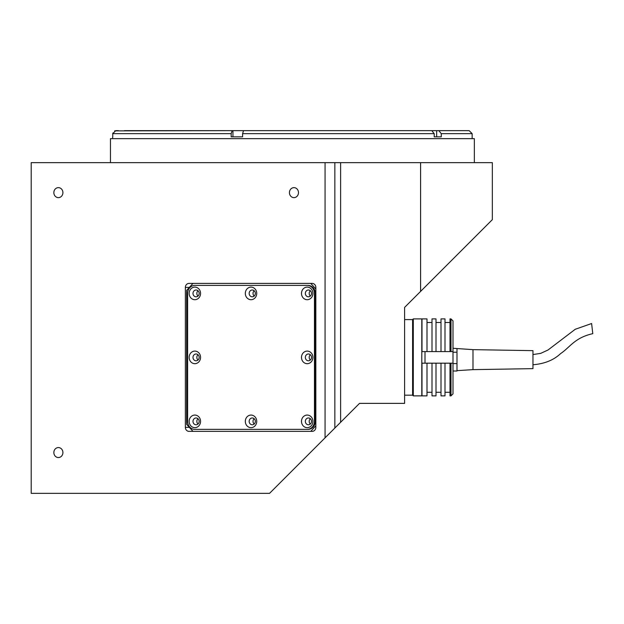 <?xml version="1.0" encoding="UTF-8"?>
<svg xmlns="http://www.w3.org/2000/svg" width="624" height="624" viewBox="0 0 624 624"><rect width="100%" height="100%" fill="white"/><g stroke="black" fill="none" stroke-linecap="round" stroke-linejoin="round"><path stroke-width="0.94" d="M62.915 192.637A5 4.532 -90 0 0 58.383 187.637A5 4.532 -90 0 0 53.851 192.637A5 4.532 -90 0 0 58.383 197.636A5 4.532 -90 0 0 62.915 192.637M62.915 452.564A5 4.532 -90 0 0 58.383 447.564A5 4.532 -90 0 0 53.851 452.564A5 4.532 -90 0 0 58.383 457.556A5 4.532 -90 0 0 62.915 452.564M298.483 192.637A5 4.532 -90 0 0 293.951 187.637A5 4.532 -90 0 0 289.427 192.637A5 4.532 -90 0 0 293.951 197.636A5 4.532 -90 0 0 298.483 192.637M474.349 162.646L474.349 138.653L110.456 138.653L110.456 162.646M269.545 493.35L31.2 493.35L31.2 162.646L325.065 162.646L325.065 437.83L269.545 493.35M185.367 287.407L185.367 427.37A4.001 3.627 -90 0 0 188.994 431.363L312.218 431.363A4.001 3.627 -90 0 0 315.838 427.37L315.838 287.407A4.001 3.627 -90 0 0 312.218 283.405L188.994 283.405A4.001 3.627 -90 0 0 185.367 287.407L189.353 287.407M420.599 162.646L492.344 162.646L492.344 219.648L420.599 291.4L420.599 162.646L334.846 162.646L334.846 428.048L325.065 437.83M334.846 162.646L325.065 162.646M340.618 162.646L340.618 422.276L334.846 428.048M420.599 291.4L404.602 307.398L404.602 403.377L359.518 403.377L340.618 422.276M315.299 379.735L314.449 380.585M472.15 133.653L469.154 130.65L436.66 130.65L436.66 136.851L434.218 136.851L441.269 136.851L441.269 133.653L472.15 133.653L472.15 138.653M112.655 136.851L112.655 138.653M469.154 130.65L124.449 130.65M235.349 136.851L232.947 136.851L232.947 130.65L232.112 130.65L231.184 133.653L231.184 136.851L241.948 136.851M429.608 130.65L244.647 130.65M232.112 130.65L114.605 130.884M112.757 136.851L112.757 133.653L115.752 130.65L118.451 130.65M112.811 133.068L112.757 133.653L231.184 133.653M242.596 136.851L242.596 133.653L243.524 130.65L244.358 130.65M441.269 133.653L438.844 130.65M431.792 130.65L434.218 133.653L434.218 136.851M301.493 357.388A6.295 5.71 -90 0 0 307.203 363.683A6.295 5.71 -90 0 0 312.913 357.388A6.295 5.71 -90 0 0 307.203 351.086A6.295 5.71 -90 0 0 301.493 357.388M305.347 357.388A3.401 3.081 -90 0 0 311.509 357.388A3.401 3.081 -90 0 0 305.347 357.388M310.346 354.728A3.401 3.081 -90 0 0 310.346 360.04M314.449 359.791A3.401 3.081 -90 0 0 315.299 358.036M189.142 357.388A6.295 5.71 -90 0 0 194.852 363.683A6.295 5.71 -90 0 0 200.561 357.388A6.295 5.71 -90 0 0 194.852 351.086A6.295 5.71 -90 0 0 189.142 357.388M192.995 357.388A3.401 3.081 -90 0 0 199.157 357.388A3.401 3.081 -90 0 0 192.995 357.388M198.003 354.728A3.401 3.081 -90 0 0 198.003 360.04M189.142 421.372A6.295 5.71 -90 0 0 194.852 427.666A6.295 5.71 -90 0 0 200.561 421.372A6.295 5.71 -90 0 0 194.852 415.069A6.295 5.71 -90 0 0 189.142 421.372M192.995 421.372A3.401 3.081 -90 0 0 199.157 421.372A3.401 3.081 -90 0 0 192.995 421.372M198.003 418.712A3.401 3.081 -90 0 0 198.003 424.024M245.318 421.372A6.295 5.71 -90 0 0 251.027 427.666A6.295 5.71 -90 0 0 256.737 421.372A6.295 5.71 -90 0 0 251.027 415.069A6.295 5.71 -90 0 0 245.318 421.372M249.171 421.372A3.401 3.081 -90 0 0 255.333 421.372A3.401 3.081 -90 0 0 249.171 421.372M254.179 418.712A3.401 3.081 -90 0 0 254.179 424.024M301.493 421.372A6.295 5.71 -90 0 0 307.203 427.666A6.295 5.71 -90 0 0 312.913 421.372A6.295 5.71 -90 0 0 307.203 415.069A6.295 5.71 -90 0 0 301.493 421.372M305.347 421.372A3.401 3.081 -90 0 0 311.509 421.372A3.401 3.081 -90 0 0 305.347 421.372M310.346 418.712A3.401 3.081 -90 0 0 310.346 424.024M301.493 293.405A6.295 5.71 -90 0 0 307.203 299.707A6.295 5.71 -90 0 0 312.913 293.405A6.295 5.71 -90 0 0 307.203 287.11A6.295 5.71 -90 0 0 301.493 293.405M305.347 293.405A3.401 3.081 -90 0 0 311.509 293.405A3.401 3.081 -90 0 0 305.347 293.405M310.346 290.753A3.401 3.081 -90 0 0 310.346 296.065M314.449 295.807A3.401 3.081 -90 0 0 315.299 294.06M245.318 293.405A6.295 5.71 -90 0 0 251.027 299.707A6.295 5.71 -90 0 0 256.737 293.405A6.295 5.71 -90 0 0 251.027 287.11A6.295 5.71 -90 0 0 245.318 293.405M249.171 293.405A3.401 3.081 -90 0 0 255.333 293.405A3.401 3.081 -90 0 0 249.171 293.405M254.179 290.753A3.401 3.081 -90 0 0 254.179 296.065M189.142 293.405A6.295 5.71 -90 0 0 194.852 299.707A6.295 5.71 -90 0 0 200.561 293.405A6.295 5.71 -90 0 0 194.852 287.11A6.295 5.71 -90 0 0 189.142 293.405M192.995 293.405A3.401 3.081 -90 0 0 199.157 293.405A3.401 3.081 -90 0 0 192.995 293.405M198.003 290.753A3.401 3.081 -90 0 0 198.003 296.065M192.98 283.405L186.638 290.41L186.638 424.367L192.98 431.363M315.838 289.006L310.768 283.405L312.218 283.405M310.768 431.363L315.838 425.763M194.852 285.41A7.995 7.246 -90 0 0 187.606 293.405L187.606 421.372A7.995 7.246 -90 0 0 194.852 429.367L307.203 429.367A7.995 7.246 -90 0 0 314.449 421.372L314.449 293.405A7.995 7.246 -90 0 0 307.203 285.41L194.852 285.41M195.694 429.367L308.045 429.367A7.995 7.246 -90 0 0 315.299 421.372L315.299 293.405A7.995 7.246 -90 0 0 308.045 285.41L307.203 285.41M315.299 293.405L314.449 293.405M308.045 429.367L307.203 429.367M315.299 421.372L314.449 421.372M315.299 420.716A3.401 3.081 -90 0 0 314.449 418.969M315.299 356.733A3.401 3.081 -90 0 0 314.449 354.986M314.449 391.895L315.299 391.045M404.602 319.597L412.604 319.597L413.299 318.895L413.299 395.873L412.604 395.179L412.604 319.597L412.604 395.179L404.602 395.179M413.299 318.895L421.801 318.895L421.801 395.873L413.299 395.873M450.988 318.895L452.993 320.9L452.993 351.585L450.988 351.585L450.988 318.895L449.99 318.895L449.99 351.585L450.988 351.585L440.996 351.585L440.996 318.895L444.99 318.895L444.99 351.585L431.995 351.585L431.995 318.895L435.997 318.895L435.997 351.585L421.996 351.585L421.996 318.895L426.995 318.895L426.995 351.585M449.99 363.184L449.99 395.873L450.988 395.873L450.988 363.184L444.99 363.184L444.99 395.873L440.996 395.873L440.996 363.184L435.997 363.184L435.997 395.873L431.995 395.873L431.995 363.184L426.995 363.184L426.995 395.873L421.996 395.873L421.996 363.184L449.99 363.184M450.988 363.184L452.993 363.184L452.993 393.877L450.988 395.873M452.993 351.585L452.993 363.184M424.999 351.585L424.999 363.184M472.984 349.643L472.984 369.642L532.966 368.644L532.966 350.649L472.984 349.643L452.993 348.278M456.986 352.225L452.993 352.225M456.986 363.589L452.993 363.589M456.986 371.015L452.993 371.015M532.966 364.744C544.479 363.823 553.675 360.126 560.563 353.636C570.086 347.256 574.54 337.763 592.792 333.653L591.607 323.528L575.258 329.269L548.012 350.002L540.696 353.371L532.966 354.549M456.986 348.644L456.986 370.477M189.353 427.37L185.367 427.37M434.218 133.653L242.596 133.653M444.99 322.499L449.99 322.499M435.997 322.499L440.996 322.499M426.995 322.499L431.995 322.499M426.995 392.278L431.995 392.278M435.997 392.278L440.996 392.278M444.99 392.278L449.99 392.278M472.984 369.642L456.986 370.64"/></g></svg>
